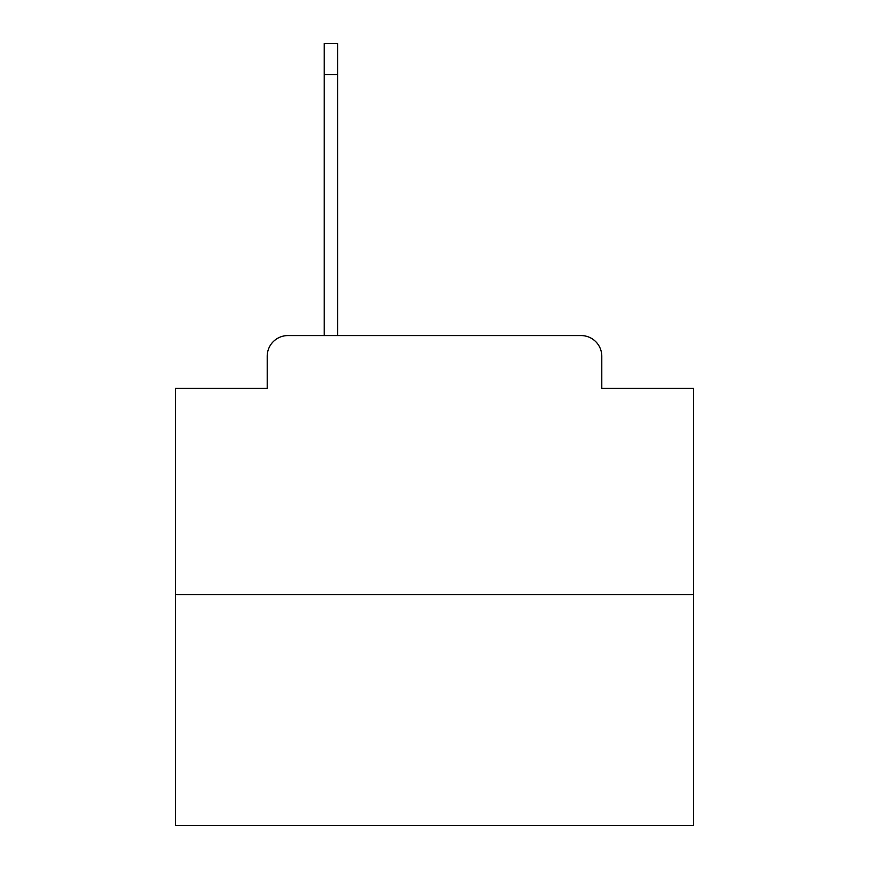 <?xml version="1.0" encoding="UTF-8"?>
<svg xmlns="http://www.w3.org/2000/svg" width="869" height="869" viewBox="0 0 869 869"><rect width="100%" height="100%" fill="white"/><g stroke="black" fill="none" stroke-linecap="round" stroke-linejoin="round"><path stroke-width="1.3" d="M267.207 356.29L267.207 388.4L267.207 356.29A20.715 20.715 0 0 1 287.921 335.575L324.18 335.575L324.18 43.45L337.639 43.45L337.639 335.575L581.079 335.575L287.921 335.575M693.473 594.548L175.527 594.548L175.527 825.55L693.473 825.55L693.473 388.4L601.793 388.4L601.793 356.29A20.715 20.715 0 0 0 581.079 335.575M175.527 594.548L175.527 388.4L267.207 388.4M601.793 388.4L601.793 356.29M324.18 74.528L337.639 74.528"/></g></svg>
